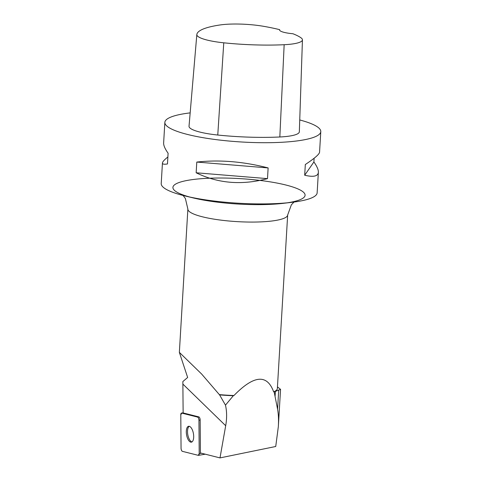 <?xml version="1.0" encoding="UTF-8"?>
<svg xmlns="http://www.w3.org/2000/svg" width="482" height="482" viewBox="0 0 482 482"><rect width="100%" height="100%" fill="white"/><g stroke="black" fill="none" stroke-linecap="round" stroke-linejoin="round"><path stroke-width="0.72" d="M197.596 417.093L181.714 413.092A2.482 1.072 -99.8 0 0 181.509 413.08A2.482 1.072 -99.8 0 0 180.792 414.827L181.051 448.212A2.482 1.072 -99.8 0 0 182.401 451.345L198.283 455.345A2.482 1.072 -99.8 0 0 198.488 455.351A2.482 1.072 -99.8 0 0 199.205 453.61L198.946 420.226A2.482 1.072 -99.8 0 0 197.596 417.093L198.807 416.882L183.136 412.935L182.853 381.563L187.649 377.478L179.358 352.372L187.872 209.061A49.983 9.622 -176.6 0 0 260.569 221.901A49.983 9.622 -176.6 0 0 287.664 214.99L291.363 204.814L294.014 202.048M187.667 438.602A8.055 3.482 -99.8 0 0 191.366 442.157A8.055 3.482 -99.8 0 0 193.427 433.625A8.055 3.482 -99.8 0 0 188.631 426.281A8.055 3.482 -99.8 0 0 187.667 438.602M219.581 394.879L225.474 405.145L233.324 395.722A50.297 9.682 -176.6 0 1 219.581 394.879L219.34 394.613A49.983 9.622 3.4 0 0 233.975 395.499C253.893 375.104 267.118 373.893 273.649 391.854A49.983 9.622 3.4 0 0 277.355 388.534L287.664 214.99M233.324 395.722L233.975 395.499M277.451 386.901L280.542 389.36L275.373 391.384A50.297 9.682 -176.6 0 1 274.186 391.968L277.578 409.218C278.476 414.08 278.729 419.906 278.331 426.684L275.728 446.495L219.997 457.9L200.416 452.966L200.163 420.015A2.482 1.072 -99.8 0 0 198.807 416.882M273.649 391.854L274.186 391.968M219.34 394.613L201.663 374.062L179.364 352.378M225.474 405.145C226.914 411.435 226.986 418.298 225.69 425.72L219.997 457.9M314.113 158.247L313.896 161.97C317.005 166.362 318.494 169.797 318.367 172.273L317.144 192.836A78.102 15.038 -176.6 0 1 291.628 202.35A78.102 15.038 -176.6 0 1 286.802 202.856A78.102 15.038 -176.6 0 1 185.425 196.041A78.102 15.038 -176.6 0 1 161.217 183.576L162.44 163.006C162.536 161.789 164.35 159.777 167.887 156.963M299.738 119.964A78.102 15.038 -176.6 0 1 320.783 131.634A78.102 15.038 -176.6 0 1 290.441 141.654A78.102 15.038 -176.6 0 1 208.019 138.491A78.102 15.038 -176.6 0 1 164.856 122.368A78.102 15.038 -176.6 0 1 190.167 112.878M164.856 122.368L163.633 142.937C163.506 145.413 164.995 148.848 168.104 153.24L167.471 163.952C164.067 164.513 162.392 164.199 162.44 163.006M318.367 172.273C318.006 176.316 313.445 177.298 304.684 175.225L305.323 164.513C314.565 158.385 319.313 154.282 319.56 152.204L320.783 131.634M196.156 172.779L196.789 162.066C219.473 159.572 243.253 161.524 268.131 167.923L267.498 178.635C241.831 185.419 218.051 183.467 196.156 172.779L267.498 178.635M302.443 39.855A35.132 6.766 -176.6 0 1 284.157 44.712A85.121 16.388 -176.6 0 1 223.768 42.814A35.132 6.766 -176.6 0 1 196.831 34.571A35.132 6.766 -176.6 0 1 196.837 34.517A85.121 16.388 -176.6 0 1 219.979 24.974A35.132 6.766 -176.6 0 1 263.714 26.335A85.121 16.388 -176.6 0 1 279.693 29.673A15.623 3.006 -176.6 0 0 279.602 29.962A15.623 3.006 -176.6 0 0 292.887 33.734A85.121 16.388 -176.6 0 1 300.967 37.783A35.132 6.766 -176.6 0 1 302.443 39.855L299.34 131.797A37.488 7.218 -176.6 0 1 279.831 136.984A87.477 16.84 -176.6 0 1 217.768 135.032A37.488 7.218 -176.6 0 1 189.028 126.236A37.488 7.218 -176.6 0 1 189.034 126.182M313.896 161.97L304.684 175.225M268.131 167.923L196.789 162.066M189.257 426.299A8.055 3.482 -99.8 0 0 188.884 438.391A8.055 3.482 -99.8 0 0 191.957 441.922M198.277 455.345L199.205 453.604L198.946 420.238C198.831 418.557 198.379 417.508 197.59 417.093L181.72 413.092L180.792 414.833L181.051 448.2C181.166 449.881 181.618 450.929 182.407 451.345L198.277 455.345M183.136 412.845L181.714 413.092M200.163 420.015L198.946 420.226M199.205 453.61L201.434 453.225M225.69 425.72L182.913 384.124M284.157 44.712L279.831 136.984M223.768 42.814L217.768 135.032M185.425 196.041L193.439 197.975A66.197 12.743 3.4 0 0 269.197 204.416A66.197 12.743 3.4 0 0 283.446 203.32A66.197 12.743 3.4 0 0 259.117 180.322A66.197 12.743 3.4 0 0 174.424 190.354A66.197 12.743 3.4 0 0 283.446 203.32L291.628 202.35M277.578 409.218L278.704 390.227M275.102 395.933L275.373 391.384M205.254 454.183L198.488 455.351M183.136 412.803L181.509 413.08M196.831 34.571L189.028 126.236M183.094 195.463L185.383 198.494L187.872 209.061M278.331 426.684L280.548 389.36"/></g></svg>

